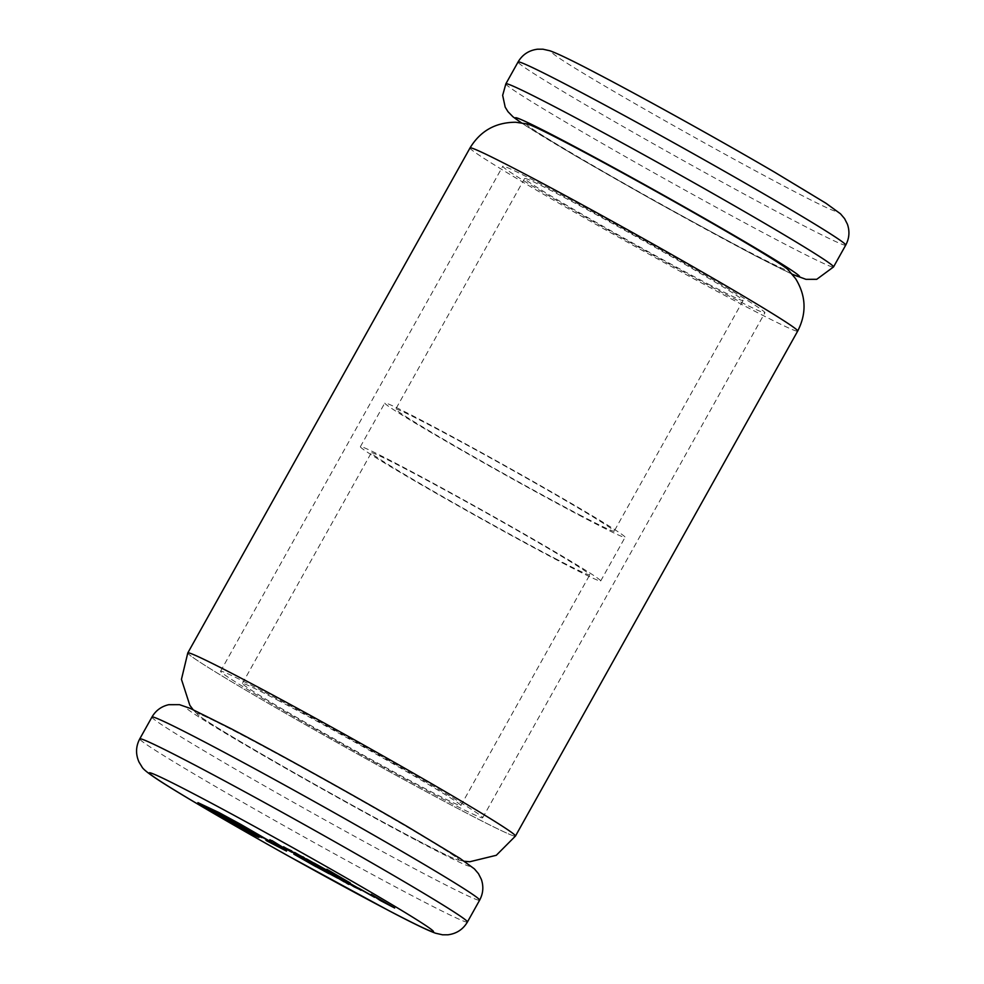 <?xml version="1.0" encoding="UTF-8"?>
<svg xmlns="http://www.w3.org/2000/svg" width="984" height="984" viewBox="0 0 984 984"><rect width="100%" height="100%" fill="white"/><g stroke="black" fill="none" stroke-linecap="round" stroke-linejoin="round"><path stroke-width="0.74" stroke-dasharray="4.92 3.69" d="M527.486 124.009A150.146 4.354 -150.8 0 0 597.436 168.129A150.146 4.354 -150.8 0 0 746.635 250.637A150.146 4.354 -150.8 0 0 787.963 269.579M417.142 840.201A150.146 4.354 -150.8 0 0 458.003 859.991A150.146 4.354 -150.8 0 0 388.053 815.871A150.146 4.354 -150.8 0 0 238.854 733.363A150.146 4.354 -150.8 0 0 197.526 714.421A150.146 4.354 -150.8 0 0 281.412 765.429A150.146 4.354 -150.8 0 0 417.142 840.201A150.146 4.354 -150.8 0 0 458.003 859.991A150.146 4.354 -150.8 0 0 388.053 815.871A150.146 4.354 -150.8 0 0 238.854 733.363A150.146 4.354 -150.8 0 0 197.526 714.421A150.146 4.354 -150.8 0 0 281.412 765.429A150.146 4.354 -150.8 0 0 417.142 840.201M562.258 562.799A137.637 3.985 -150.8 0 0 600.683 580.978A137.637 3.985 -150.8 0 0 529.49 536.993A137.637 3.985 -150.8 0 0 398.827 464.866A137.637 3.985 -150.8 0 0 360.39 446.687A137.637 3.985 -150.8 0 0 431.582 490.684A137.637 3.985 -150.8 0 0 562.258 562.799M586.661 519.134A137.637 3.985 -150.8 0 0 625.086 537.313A137.637 3.985 -150.8 0 0 553.894 493.316A137.637 3.985 -150.8 0 0 423.231 421.201A137.637 3.985 -150.8 0 0 384.805 403.022A137.637 3.985 -150.8 0 0 455.998 447.007A137.637 3.985 -150.8 0 0 586.661 519.134M277.34 699.981A125.128 3.629 29.2 0 1 396.134 765.54A125.128 3.629 29.2 0 1 460.856 805.539A125.128 3.629 29.2 0 1 425.912 789.008A125.128 3.629 29.2 0 1 307.131 723.449A125.128 3.629 29.2 0 1 242.408 683.449A125.128 3.629 29.2 0 1 277.34 699.981M554.828 558.346A125.128 3.629 -150.8 0 0 589.76 574.877A125.128 3.629 -150.8 0 0 525.038 534.89A125.128 3.629 -150.8 0 0 406.257 469.319A125.128 3.629 -150.8 0 0 371.312 452.788A125.128 3.629 -150.8 0 0 436.035 492.787A125.128 3.629 -150.8 0 0 554.828 558.346M708.148 284.019A125.128 3.629 -150.8 0 0 743.08 300.55A125.128 3.629 -150.8 0 0 678.357 260.551A125.128 3.629 -150.8 0 0 559.576 194.992A125.128 3.629 -150.8 0 0 524.632 178.461A125.128 3.629 -150.8 0 0 589.354 218.46A125.128 3.629 -150.8 0 0 708.148 284.019M579.232 514.681A125.128 3.629 -150.8 0 0 614.164 531.212A125.128 3.629 -150.8 0 0 549.453 491.213A125.128 3.629 -150.8 0 0 430.66 425.654A125.128 3.629 -150.8 0 0 395.728 409.123A125.128 3.629 -150.8 0 0 460.451 449.11A125.128 3.629 -150.8 0 0 579.232 514.681M722.994 292.925A150.146 4.354 29.2 0 1 580.449 214.241A150.146 4.354 29.2 0 1 502.787 166.259A150.146 4.354 29.2 0 1 544.718 186.087A150.146 4.354 29.2 0 1 687.263 264.77A150.146 4.354 29.2 0 1 764.925 312.752A150.146 4.354 29.2 0 1 722.994 292.925M262.482 691.076A150.146 4.354 -150.8 0 0 220.564 671.248A150.146 4.354 -150.8 0 0 298.226 719.23A150.146 4.354 -150.8 0 0 440.771 797.913A150.146 4.354 -150.8 0 0 482.701 817.741A150.146 4.354 -150.8 0 0 405.027 769.759A150.146 4.354 -150.8 0 0 262.482 691.076M187.796 652.933A187.686 5.437 -150.8 0 0 284.88 712.92A187.686 5.437 -150.8 0 0 463.058 811.271A187.686 5.437 -150.8 0 0 515.468 836.056A187.686 5.437 29.2 0 1 463.058 811.271A187.686 5.437 29.2 0 1 284.88 712.92A187.686 5.437 29.2 0 1 187.796 652.933M382.186 901.172L394.793 907.801M371.226 894.321L382.456 901.344M339.025 877.482L360.427 889.696M346.565 881.836L342.863 879.622L349.148 882.906M353.133 885.772L349.431 883.558L355.261 886.596M339.025 877.814L344.597 881.406L340.144 878.835M343.342 880.36L339.517 878.072M329.972 873.079L347.586 883.497C349.369 884.431 349.603 884.468 348.287 883.595M322.986 869.475L331.891 874.469M334.744 876.461L333.859 875.957M330.341 873.62L325.483 870.852L329.923 873.165M310.846 863.128L317.18 866.719C314.942 865.576 314.831 865.6 316.848 866.818L329.087 873.435M327.032 872.205L322.777 869.647M317.156 866.781L317.18 866.719C314.942 865.576 314.831 865.6 316.848 866.818L316.725 867.027M306.504 858.638L330.169 872.291M269.948 839.524L288.939 850.484M283.527 846.781L303.736 858.183M287.205 848.971L293.798 852.181M294.659 852.451L316.061 864.665M302.199 856.806L298.496 854.592L304.794 857.876M308.767 860.742L305.065 858.528L310.895 861.566M337.819 876.141L350.427 882.771M326.873 869.29L338.09 876.314M293.921 853.891L315.298 866.092M301.461 858.245L297.758 856.031L304.044 859.315M308.017 862.181L304.327 859.967L310.144 863.005M350.858 883.669L374.535 897.322M267.648 840.803C265.668 839.783 265.582 839.819 267.39 840.914L286.615 850.865M211.855 810.804C205.988 807.249 206.271 807.114 212.692 810.422L220.441 814.604C216.615 812.107 218.362 812.759 225.643 816.536L273.626 843.288C278.054 845.982 278.066 846.203 273.663 843.952M227.464 819.438L228.682 820.361L227.365 819.635M197.968 802.624L254.069 834.752C260.489 838.061 260.772 837.925 254.905 834.37L262.101 837.433M255.643 834.813L254.856 834.457M209.383 807.852L208.731 807.876M326.553 870.127L314.117 863.054M321.842 869.536L320.969 869.056M317.93 867.273L318.705 867.9M370.906 895.157L358.483 888.085M248.128 831.148L249.358 831.972M247.513 830.828L238.386 825.699M792.255 274.167A162.655 4.711 29.2 0 1 754.064 255.09A162.655 4.711 29.2 0 1 521.336 122.754M505.862 83.825A187.686 5.437 -150.8 0 0 602.934 143.812A187.686 5.437 -150.8 0 0 781.124 242.162A187.686 5.437 -150.8 0 0 833.522 266.947M845.723 245.114A187.686 5.437 29.2 0 1 793.325 220.33A187.686 5.437 29.2 0 1 615.148 121.979A187.686 5.437 29.2 0 1 518.064 61.992M597.522 73.849A162.655 4.711 -150.8 0 0 589.982 77.269A162.655 4.711 -150.8 0 0 790.669 189.592A162.655 4.711 -150.8 0 0 798.221 186.173A162.655 4.711 -150.8 0 0 597.522 73.849M470.02 147.944A187.686 5.437 -150.8 0 0 567.104 207.931A187.686 5.437 -150.8 0 0 745.282 306.282A187.686 5.437 -150.8 0 0 797.692 331.067M231.424 728.91A162.655 4.711 29.2 0 1 432.111 841.234A162.655 4.711 29.2 0 1 424.571 844.653A162.655 4.711 29.2 0 1 223.885 732.33A162.655 4.711 29.2 0 1 231.424 728.91M151.954 717.053A187.686 5.437 -150.8 0 0 249.038 777.04A187.686 5.437 -150.8 0 0 427.216 875.391A187.686 5.437 -150.8 0 0 479.626 900.176M467.425 922.008A187.686 5.437 29.2 0 1 415.014 897.224A187.686 5.437 29.2 0 1 236.837 798.873A187.686 5.437 29.2 0 1 139.753 738.886M521.102 122.717L576.034 156.198L653.782 200.564L754.666 255.434L792.403 274.339M464.374 861.283L458.003 859.991L464.374 861.283M193.073 709.661L197.526 714.421L193.073 709.661M600.683 580.978L625.086 537.313M460.856 805.539L589.76 574.877M743.08 300.55L614.164 531.212M220.564 671.248L502.787 166.259M482.701 817.741L764.925 312.752M524.632 178.461L395.728 409.123M242.408 683.449L371.312 452.788M360.39 446.687L384.805 403.022"/><path stroke-width="1.48" d="M787.963 269.579A150.146 4.354 -150.8 0 0 704.077 218.571A150.146 4.354 -150.8 0 0 568.346 143.799A150.146 4.354 -150.8 0 0 527.486 124.009L515.69 122.25C495.604 122.323 480.377 130.884 470.02 147.944A187.686 5.437 -150.8 0 1 522.43 172.729A187.686 5.437 -150.8 0 1 700.608 271.08A187.686 5.437 -150.8 0 1 797.692 331.067C806.794 313.306 806.105 295.852 795.638 278.706L787.963 269.579M240.194 677.718A187.686 5.437 -150.8 0 0 187.796 652.933A187.686 5.437 29.2 0 1 240.194 677.718A187.686 5.437 29.2 0 1 418.384 776.069A187.686 5.437 29.2 0 1 515.468 836.056A187.686 5.437 -150.8 0 0 418.384 776.069A187.686 5.437 -150.8 0 0 240.194 677.718M394.67 908.011L371.226 894.321L380.008 900.348L394.67 908.011L371.116 894.542M360.427 889.696L353.133 885.772M361.054 890.299L339.025 877.482L354.006 886.756L361.153 890.126M355.138 886.818L346.565 881.836M339.517 878.072L343.318 880.889M347.586 883.497C349.369 884.431 349.603 884.468 348.287 883.595L343.342 880.36M344.646 881.824L347.463 883.718C349.246 884.653 349.48 884.678 348.164 883.816L338.902 878.036M340.144 878.835L329.861 873.3L344.314 881.922M329.923 873.165L323.982 870.163M331.891 874.469L330.341 873.62M322.887 869.45L310.846 863.128L317.069 866.941C314.818 865.797 314.708 865.822 316.725 867.027L328.963 873.657L310.723 863.349M328.963 873.657L327.032 872.205M315.63 865.957L308.017 862.181M330.206 872.291L306.381 858.86M288.939 850.484L291.854 852.169M291.645 851.185L283.404 846.99L291.768 850.963M304.019 858.306L286.307 848.319M316.061 864.665L308.767 860.742M316.688 865.268L294.659 852.451L309.64 861.726L316.786 865.096M310.772 861.787L302.199 856.806M350.304 882.98L326.873 869.29L335.655 875.317L350.304 882.98L326.749 869.512M315.938 866.707L293.798 854.112L315.999 866.596M310.022 863.226L301.461 858.245M374.56 897.322L350.747 883.89M286.602 850.889L240.428 824.198L219.088 812.612L197.956 802.636M218.731 813.436L220.318 814.826C216.505 812.329 218.239 812.981 225.52 816.757L273.503 843.509C277.931 846.191 277.943 846.412 273.54 844.174L267.525 841.025C265.545 839.992 265.459 840.041 267.267 841.135L286.492 851.074L280.575 847.199L209.26 808.073L197.845 802.846L204.647 807.335L253.946 834.961C260.366 838.27 260.649 838.147 254.782 834.58L261.978 837.655L252.691 832.366L232.359 822.021C227.378 819.438 226.111 818.959 228.559 820.582L211.732 811.025C205.877 807.458 206.148 807.335 212.569 810.644L218.35 813.362M273.626 843.288C278.054 845.982 278.066 846.203 273.663 843.952L267.648 840.803C265.668 839.783 265.582 839.819 267.39 840.914M227.365 819.635L211.855 810.804C205.988 807.249 206.271 807.114 212.692 810.422M261.978 837.655L232.482 821.812C227.488 819.229 226.234 818.737 228.682 820.361M258.976 837.347L255.643 834.813M291.805 852.255L285.434 848.651M285.311 848.86L272.051 840.619M271.928 840.84L269.825 839.746M283.527 846.781L305.864 859.45M305.766 859.647L303.995 858.331M303.896 858.515L289.013 850.373L293.675 852.402M304.671 858.097L303.047 856.843M302.924 857.052L294.536 852.673M310.218 861L327.5 870.803L310.218 861M314.117 863.054L327.623 870.582M334.363 874.198L339.837 877.064L334.683 874.087M303.921 859.536L302.309 858.282M302.186 858.491L293.798 854.112M317.156 866.781L317.069 866.941C314.818 865.797 314.708 865.822 316.725 867.027M317.82 867.482L318.705 867.9M320.489 869.081L322.654 869.979M329.394 873.706L337.672 878.159L329.48 873.546M322.986 869.475L323.859 870.385M334.744 876.461L333.859 875.957M343.293 880.938L332.26 874.272M332.137 874.493L329.861 873.3M347.463 883.718C349.246 884.653 349.48 884.678 348.164 883.816L348.287 883.595M349.037 883.128L347.413 881.873M347.291 882.082L338.902 877.703M354.584 886.03L371.866 895.834L354.584 886.03M358.483 888.085L371.989 895.612M378.729 899.228L384.191 902.094L379.049 899.118M253.946 834.961C260.366 838.27 260.649 838.147 254.782 834.58L254.856 834.457M227.464 819.438L228.559 820.582M211.855 810.804L211.732 811.025C205.877 807.458 206.148 807.335 212.569 810.644M273.503 843.509C277.931 846.191 277.943 846.412 273.54 844.174L273.663 843.952M267.648 840.803L267.525 841.025C265.545 839.992 265.459 840.041 267.267 841.135M238.386 825.699L249.358 831.972M239.014 826.019L237.046 825.096M247.513 830.828L248.128 831.148M521.336 122.754A162.655 4.711 29.2 0 1 560.917 139.347A162.655 4.711 29.2 0 1 734.335 235.582A162.655 4.711 29.2 0 1 792.255 274.167M505.862 83.825L518.064 61.992A187.686 5.437 29.2 0 1 570.462 86.776A187.686 5.437 29.2 0 1 748.652 185.127A187.686 5.437 29.2 0 1 845.723 245.114L833.522 266.947A187.686 5.437 -150.8 0 0 736.438 206.96A187.686 5.437 -150.8 0 0 558.26 108.609A187.686 5.437 -150.8 0 0 505.862 83.825L502.664 95.35L505.186 107.133L508.002 111.709L512.922 116.752L521.102 122.717M151.954 717.053C155.743 710.534 161.339 706.414 168.731 704.692L179.543 704.679L190.367 708.443L230.822 728.566C277.832 753.104 355.593 796.29 408.594 827.31L459.885 858.319L474.399 868.884L478.495 873.706L481.336 879.327C483.771 886.559 483.206 893.509 479.626 900.176A187.686 5.437 -150.8 0 0 382.542 840.188A187.686 5.437 -150.8 0 0 204.364 741.838A187.686 5.437 -150.8 0 0 151.954 717.053L139.753 738.886A187.686 5.437 29.2 0 1 192.163 763.67A187.686 5.437 29.2 0 1 370.341 862.021A187.686 5.437 29.2 0 1 467.425 922.008C463.058 929.413 456.551 933.681 447.917 934.8L442.554 934.8L435.678 933.25C428.224 930.679 412.517 923.09 388.569 910.495L287.685 855.625C231.068 823.965 180.798 794.543 159.998 781.062C148.842 773.805 142.803 769.045 141.893 766.77L139.088 762.194C135.509 754.261 135.743 746.487 139.753 738.886M387.954 910.151A162.655 4.711 -150.8 0 0 395.507 906.731A162.655 4.711 -150.8 0 0 194.82 794.408A162.655 4.711 -150.8 0 0 187.267 797.827A162.655 4.711 -150.8 0 0 387.954 910.151M518.064 61.992C522.43 54.587 528.937 50.319 537.559 49.2L542.934 49.2L549.81 50.75C557.264 53.321 572.959 60.91 596.919 73.505C643.942 98.043 721.702 141.229 774.691 172.249L825.982 203.257L840.496 213.811L844.592 218.645L847.433 224.254C849.881 231.486 849.303 238.448 845.723 245.114M515.468 836.056L496.293 855.293L469.786 861.75L464.374 861.283L469.786 861.75L496.293 855.293L515.468 836.056L797.692 331.067M187.796 652.933L181.45 679.341L189.838 705.294L193.073 709.661L189.838 705.294L181.45 679.341L187.796 652.933L470.02 147.944M792.403 274.339L805.945 279.321L816.745 279.308L833.522 266.947M467.425 922.008L479.626 900.176"/></g></svg>
